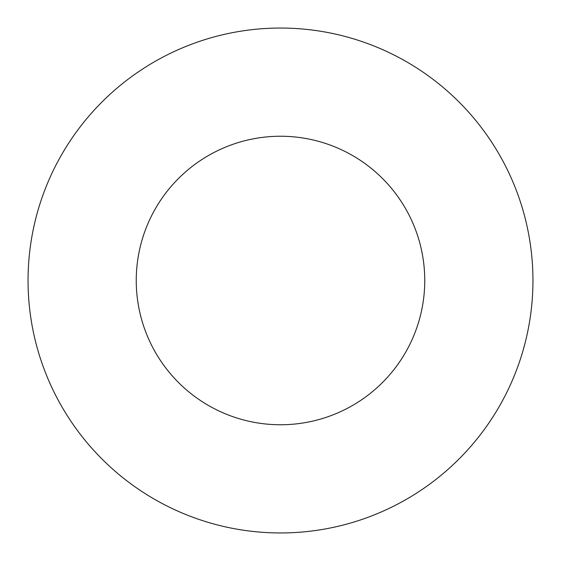 <?xml version="1.0" encoding="UTF-8"?>
<svg xmlns="http://www.w3.org/2000/svg" width="561" height="561" viewBox="0 0 561 561"><rect width="100%" height="100%" fill="white"/><g stroke="black" fill="none" stroke-linecap="round" stroke-linejoin="round"><path stroke-width="0.84" d="M424.754 280.5A144.254 144.254 0 0 1 208.369 405.428A144.254 144.254 0 0 1 208.369 155.572A144.254 144.254 0 0 1 424.754 280.5M532.95 280.5A252.45 252.45 0 0 1 154.275 499.129A252.45 252.45 0 0 1 154.275 61.871A252.45 252.45 0 0 1 532.95 280.5"/></g></svg>
